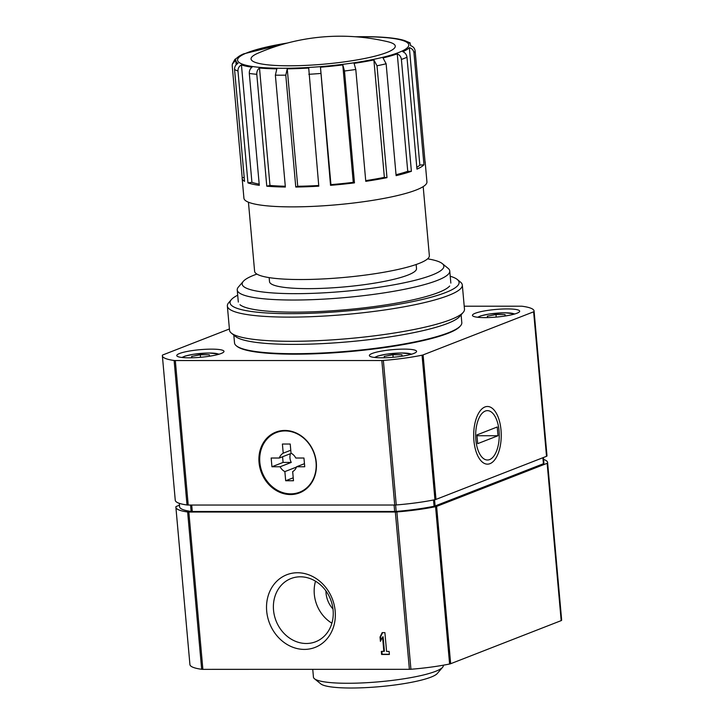 <?xml version="1.0" encoding="UTF-8"?>
<svg xmlns="http://www.w3.org/2000/svg" width="724" height="724" viewBox="0 0 724 724"><rect width="100%" height="100%" fill="white"/><g stroke="black" fill="none" stroke-linecap="round" stroke-linejoin="round"><path stroke-width="1.09" d="M288.405 42.77L243.526 53.893A87.722 14.118 174.9 0 0 237.001 57.947L234.92 59.377M242.151 178.394A91.867 14.788 -5.1 0 1 242.196 177.67L232.214 65.803L232.323 64.128L235.843 59.956A87.722 14.118 174.9 0 0 235.807 60.599A87.722 14.118 174.9 0 0 238.024 63.386C235.644 64.698 234.486 66.735 234.558 69.477L244.54 181.353A91.867 14.788 -5.1 0 1 242.151 178.394L243.925 198.204A91.867 14.788 174.9 0 0 336.741 204.765A91.867 14.788 174.9 0 0 426.934 181.878L425.169 162.067A91.867 14.788 -5.1 0 0 424.997 161.362M247.961 182.891L237.979 71.015C237.906 68.273 239.065 66.237 241.445 64.916A87.722 14.118 174.9 0 0 252.015 67.205C250.106 68.635 249.201 70.717 249.309 73.468L259.292 185.344A91.867 14.788 -5.1 0 1 247.961 182.891L251.925 182.348A87.722 14.118 -5.1 0 0 259.183 184.113M266.776 186.177L256.794 74.3C256.685 71.549 257.59 69.459 259.5 68.038A87.722 14.118 174.9 0 0 276.83 68.843L275.373 75.16L285.365 187.036A91.867 14.788 -5.1 0 1 266.776 186.177L269.98 185.471A87.722 14.118 -5.1 0 0 285.292 186.24M295.772 187.036L285.79 75.16L287.247 68.843A87.722 14.118 174.9 0 0 308.714 68.038L318.786 186.168A91.867 14.788 -5.1 0 1 295.772 187.036L297.727 186.267A87.722 14.118 -5.1 0 0 318.723 185.489M330.533 185.335L320.461 67.205A87.722 14.118 174.9 0 0 342.787 64.907L344.488 71.006L354.47 182.873A91.867 14.788 -5.1 0 1 330.533 185.335L330.94 184.629A87.722 14.118 -5.1 0 0 353.267 182.339L354.47 182.873M355.792 69.468L354.09 63.368A87.722 14.118 174.9 0 0 373.883 59.938L377.005 65.784L386.987 177.652A91.867 14.788 -5.1 0 1 365.774 181.335L355.792 69.468A91.867 14.788 174.9 0 1 344.488 71.006M386.136 63.775L383.014 57.929A87.722 14.118 174.9 0 0 397.259 53.875C399.612 54.87 400.987 56.725 401.404 59.44L411.395 171.307A91.867 14.788 -5.1 0 1 396.118 175.651L386.136 63.775A91.867 14.788 174.9 0 1 377.005 65.784M406.978 57.259C406.58 54.553 405.196 52.698 402.834 51.703A87.722 14.118 174.9 0 0 409.359 47.657C412.01 48.463 413.549 50.209 413.974 52.924L423.956 164.791A91.867 14.788 -5.1 0 1 416.961 169.135L406.978 57.259A91.867 14.788 174.9 0 1 401.404 59.44M425.169 162.067A91.867 14.788 -5.1 0 1 425.124 162.791L415.133 50.915C414.716 48.209 413.178 46.454 410.517 45.648A87.722 14.118 174.9 0 0 410.553 45.006A87.722 14.118 174.9 0 0 408.336 42.218L410.164 42.942M410.173 42.924L404.906 40.68A87.722 14.118 174.9 0 0 397.241 38.843C388.688 37.404 377.629 36.68 364.072 36.68L355.629 36.77M394.345 38.39A87.722 14.118 174.9 0 1 397.241 38.843M229.408 328.977L162.819 354.941A3.557 0.57 -5.1 0 0 162.402 355.231A62.237 10.018 -5.1 0 0 162.366 355.756A62.237 10.018 -5.1 0 0 174.113 360.48A3.557 0.57 -5.1 0 0 175.317 360.543L381.829 360.525A3.557 0.57 -5.1 0 0 383.358 360.452A62.237 10.018 -5.1 0 0 422.047 355.194A3.557 0.57 -5.1 0 0 423.097 354.905L533.624 311.809A3.557 0.57 -5.1 0 0 534.041 311.528A62.237 10.018 -5.1 0 0 534.077 310.994A62.237 10.018 -5.1 0 0 522.33 306.27A3.557 0.57 -5.1 0 0 521.126 306.207L464.211 306.216M162.366 355.756L175.262 500.257A62.237 10.018 -5.1 0 0 187.009 504.981A3.557 0.57 -5.1 0 0 188.213 505.044L394.725 505.026A3.557 0.57 -5.1 0 0 396.254 504.954A62.237 10.018 -5.1 0 0 434.943 499.696A3.557 0.57 -5.1 0 0 435.993 499.406L546.52 456.31A3.557 0.57 -5.1 0 0 546.937 456.029A62.237 10.018 -5.1 0 0 546.973 455.496L534.077 310.994M259.038 462.5A32.598 28.146 68.7 0 1 275.826 432.128A32.598 28.146 68.7 0 1 313.89 452.274A32.598 28.146 68.7 0 1 299.51 492.872A32.598 28.146 68.7 0 1 259.038 462.5M501.008 430.038A28.833 13.783 90 0 0 479.949 411.142A28.833 13.783 90 0 0 479.958 459.505A28.833 13.783 90 0 0 495.126 459.288A28.833 13.783 90 0 0 501.008 430.038M211.517 349.14A23.711 3.819 174.9 0 1 223.988 351.375A23.711 3.819 174.9 0 1 200.711 357.285A23.711 3.819 174.9 0 1 176.765 355.593A23.711 3.819 174.9 0 1 211.517 349.14M404.128 349.113A23.711 3.819 174.9 0 1 416.59 351.357A23.711 3.819 174.9 0 1 393.322 357.258A23.711 3.819 174.9 0 1 369.367 355.565A23.711 3.819 174.9 0 1 404.128 349.113M507.207 308.922A23.711 3.819 174.9 0 1 519.678 311.157A23.711 3.819 174.9 0 1 496.402 317.067A23.711 3.819 174.9 0 1 472.446 315.374A23.711 3.819 174.9 0 1 507.207 308.922M387.521 41.666A72.391 11.647 174.9 0 1 324.189 64.137A72.391 11.647 174.9 0 1 257.88 53.241A207.444 207.444 0 0 1 387.521 41.666M423.187 186.62L429.35 255.662A87.722 14.118 174.9 0 1 343.23 277.518A87.722 14.118 174.9 0 1 254.604 271.256L248.441 202.213M416.155 264.495L416.517 268.55A73.794 11.874 174.9 0 1 344.072 286.939A73.794 11.874 174.9 0 1 269.518 281.672L269.156 277.618M427.594 258.848A101.233 16.29 174.9 0 1 442.264 263.581A101.233 16.29 174.9 0 1 344.47 291.338A101.233 16.29 174.9 0 1 243.3 281.346A101.233 16.29 174.9 0 1 256.902 274.088M442.264 263.581L448.093 268.323A106.69 17.168 174.9 0 1 449.758 270.984A106.69 17.168 174.9 0 1 345.022 297.573A106.69 17.168 174.9 0 1 237.237 289.953A106.69 17.168 174.9 0 1 238.404 287.039L243.3 281.346M269.98 185.471L259.5 68.038M251.925 182.348L241.445 64.916M242.196 177.67L244.205 177.534M416.807 167.362A87.722 14.118 -5.1 0 0 419.839 165.09L423.956 164.791M419.839 165.09L409.359 47.657M396.037 174.728A87.722 14.118 -5.1 0 0 407.739 171.307L411.395 171.307M407.739 171.307L397.259 53.875M365.711 180.629A87.722 14.118 -5.1 0 0 384.363 177.362L386.987 177.652M384.363 177.362L373.883 59.938M330.94 184.629L320.461 67.205M353.267 182.339L342.787 64.907M297.727 186.267L287.247 68.843M505.298 315.99L505.008 314.551L495.994 314.551L487.306 316.18L487.587 317.583M402.218 356.181L401.929 354.742L392.915 354.742L384.227 356.38L384.507 357.774M209.616 356.208L209.327 354.769L200.304 354.769L191.616 356.398L191.905 357.801M505.144 316.017L505.008 314.551M496.221 317.085L495.994 314.551M402.055 356.208L401.929 354.742M393.141 357.276L392.915 354.742M209.453 356.235L209.327 354.769M200.53 357.303L200.304 354.769M179.29 503.334L179.597 506.8A60.988 9.81 -5.1 0 0 191.118 511.434A3.484 0.561 -5.1 0 0 192.294 511.497L394.671 511.47A3.484 0.561 -5.1 0 0 396.182 511.406A60.988 9.81 -5.1 0 0 434.092 506.248A3.484 0.561 -5.1 0 0 435.115 505.967L543.434 463.731A3.484 0.561 -5.1 0 0 543.842 463.46A60.988 9.81 -5.1 0 0 543.878 462.935L543.398 457.532M179.462 505.216L176.339 506.429A3.557 0.57 -5.1 0 0 175.923 506.719A62.237 10.018 -5.1 0 0 175.887 507.252A62.237 10.018 -5.1 0 0 187.634 511.977A3.557 0.57 -5.1 0 0 188.837 512.04L395.34 512.013A3.557 0.57 -5.1 0 0 396.879 511.949A62.237 10.018 -5.1 0 0 435.567 506.682A3.557 0.57 -5.1 0 0 436.617 506.402L547.145 463.306A3.557 0.57 -5.1 0 0 547.561 463.016A62.237 10.018 -5.1 0 0 547.597 462.491A62.237 10.018 -5.1 0 0 543.561 459.414M332.977 608.984A23.711 20.471 68.7 0 1 326.044 593.173A23.711 20.471 68.7 0 1 325.945 590.929M443.287 665.202L443.323 665.528A65.196 10.489 174.9 0 1 442.599 667.302L437.287 673.501A59.268 9.539 174.9 0 1 379.747 686.651A59.268 9.539 174.9 0 1 320.795 683.89L314.46 678.741A65.196 10.489 174.9 0 1 313.438 677.112L312.75 669.347M331.891 623.192A33.919 29.286 68.7 0 1 314.307 594.25A33.919 29.286 68.7 0 1 315.519 581.2M442.599 667.302A65.196 10.489 174.9 0 1 379.313 681.773A65.196 10.489 174.9 0 1 314.46 678.741M381.892 651.419L382.145 654.261L389.376 654.261M382.625 632.631L380.58 636.785L380.905 640.378M382.562 637.002L383.123 636.785L384.408 651.202L381.313 651.419L381.584 654.478L389.394 654.478L389.123 651.419L386.58 651.419L384.906 632.631L382.172 632.631L380.028 637.002L380.417 641.364L382.562 637.002L383.847 651.419M273.527 610.151A33.919 29.286 68.7 0 1 290.994 578.548A33.919 29.286 68.7 0 1 330.596 599.508A33.919 29.286 68.7 0 1 315.637 641.754A33.919 29.286 68.7 0 1 273.527 610.151M382.145 654.261L381.584 654.478M380.58 636.785L380.028 637.002M266.685 611.083A38.987 33.666 68.7 0 1 315.085 577.879A38.987 33.666 68.7 0 1 321.013 644.269A38.987 33.666 68.7 0 1 266.685 611.083M175.887 507.252L189.923 664.569A62.237 10.018 -5.1 0 0 201.67 669.293A3.557 0.57 -5.1 0 0 202.874 669.356L409.386 669.329A3.557 0.57 -5.1 0 0 410.924 669.266A62.237 10.018 -5.1 0 0 449.604 664.008A3.557 0.57 -5.1 0 0 450.654 663.718L561.181 620.622A3.557 0.57 -5.1 0 0 561.598 620.341A62.237 10.018 -5.1 0 0 561.634 619.807L547.597 462.491M316.053 462.392A32.01 27.63 68.7 0 1 299.573 492.211A32.01 27.63 68.7 0 1 262.206 472.428A32.01 27.63 68.7 0 1 276.324 432.572A32.01 27.63 68.7 0 1 316.053 462.392M283.22 453.179L282.405 444.038L290.215 444.038L291.03 453.179A10.371 8.96 68.7 0 1 295.79 458.021L303.953 458.021L304.732 466.763L296.568 466.763A10.371 8.96 68.7 0 1 292.677 471.605L293.492 480.745L285.681 480.745L284.867 471.605A10.371 8.96 68.7 0 1 280.107 466.763L271.943 466.763L271.156 458.021L279.328 458.021A10.371 8.96 68.7 0 1 283.22 453.179L290.767 450.238M296.568 466.763L304.46 463.686M296.324 467.414A10.371 8.96 68.7 0 1 296.007 467.261L284.867 471.605M280.107 466.763L291.247 462.419A10.371 8.96 68.7 0 1 290.469 453.677L279.328 458.021M291.247 462.419L283.084 462.419L282.577 456.754M283.084 462.419L271.943 466.763M296.071 467.966L296.007 467.261M293.229 477.804L285.681 480.745M485.288 411.06A24.679 11.801 -90 0 1 493.877 414.626A24.679 11.801 -90 0 1 493.886 456.029A24.679 11.801 -90 0 1 476.501 444.482A24.679 11.801 -90 0 1 485.288 411.06M498.012 435.73L497.234 426.988L476.899 434.925L477.677 443.658L498.012 435.73L476.971 435.73M233.825 335.112L234.522 342.932A114.093 18.362 -5.1 0 0 236.314 345.782L236.947 346.298A113.505 18.263 -5.1 0 0 294.867 354.181A113.505 18.263 -5.1 0 0 460.021 326.388L460.555 325.773A114.093 18.362 -5.1 0 0 461.812 322.651L461.116 314.831M236.314 345.782A114.093 18.362 -5.1 0 0 294.532 353.701A114.093 18.362 -5.1 0 0 460.555 325.773M237.698 295.202A114.98 18.507 -5.1 0 0 231.318 299.673L228.657 302.768A117.949 18.978 -5.1 0 0 227.354 305.99L229.517 330.171A117.949 18.978 -5.1 0 0 231.363 333.112L235.481 336.461A114.093 18.362 -5.1 0 0 293.709 344.38A114.093 18.362 -5.1 0 0 459.722 316.442L463.179 312.424A117.949 18.978 -5.1 0 0 464.482 309.202L462.319 285.021A117.949 18.978 -5.1 0 0 460.473 282.079L457.306 279.5A114.98 18.507 -5.1 0 0 450.228 276.233M231.363 333.112A117.949 18.978 -5.1 0 0 291.555 341.303A117.949 18.978 -5.1 0 0 463.179 312.424M227.354 305.99A117.949 18.978 -5.1 0 0 289.401 317.121A117.949 18.978 -5.1 0 0 462.319 285.021M231.318 299.673A114.98 18.507 -5.1 0 0 290.532 313.664A114.98 18.507 -5.1 0 0 411.947 301.754A114.98 18.507 -5.1 0 0 457.306 279.5M239.988 304.732A106.69 17.168 -5.1 0 0 294.433 312.144A106.69 17.168 -5.1 0 0 449.667 286.025M356.57 36.843A85.939 13.828 174.9 0 1 363.557 36.779A85.939 13.828 174.9 0 1 388.191 55.911A85.939 13.828 174.9 0 1 254.812 66.834A85.939 13.828 174.9 0 1 287.491 43.015M237.979 71.015A91.867 14.788 174.9 0 1 234.558 69.477M256.794 74.3A91.867 14.788 174.9 0 1 249.309 73.468M285.79 75.16A91.867 14.788 174.9 0 1 275.373 75.16M320.551 73.468A91.867 14.788 174.9 0 1 308.795 74.3M415.133 50.915A91.867 14.788 174.9 0 1 413.974 52.924M174.113 360.48L187.009 504.981M175.317 360.543L188.213 505.044M381.829 360.525L394.725 505.026M383.358 360.452L396.254 504.954M422.047 355.194L434.943 499.696M423.097 354.905L435.993 499.406M533.624 311.809L546.52 456.31M534.041 311.528L546.937 456.029M478.211 317.329A18.372 2.959 174.9 0 1 504.963 312.813A18.372 2.959 174.9 0 1 514.348 314.098M375.132 357.52A18.372 2.959 174.9 0 1 401.874 353.004A18.372 2.959 174.9 0 1 411.268 354.298M182.52 357.547A18.372 2.959 174.9 0 1 209.272 353.031A18.372 2.959 174.9 0 1 218.666 354.317M543.317 457.559L543.842 463.46M542.9 457.722L543.434 463.731M434.563 499.768L435.115 505.967M433.531 499.976L434.092 506.248M395.603 504.999L396.182 511.406M394.1 505.026L394.671 511.47M191.715 505.044L192.294 511.497M190.548 505.044L191.118 511.434M547.561 463.016L561.598 620.341M547.145 463.306L561.181 620.622M436.617 506.402L450.654 663.718M435.567 506.682L449.604 664.008M396.879 511.949L410.924 669.266M395.34 512.013L409.386 669.329M188.837 512.04L202.874 669.356M187.634 511.977L201.67 669.293M234.902 59.359L232.304 64.128M237.237 289.953L238.314 302.071M449.758 270.984L450.844 283.102M236.178 64.78L235.807 60.599M410.608 45.675L410.553 45.006M514.936 313.926L505.171 312.768L488.999 314.062L480.908 315.827L477.605 317.257M411.856 354.127L402.082 352.968L385.919 354.253L377.828 356.018L374.525 357.457M219.245 354.145L209.48 352.995L193.317 354.28L185.217 356.045L181.914 357.475M299.573 492.211L304.27 490.383M276.324 432.572L281.021 430.744"/></g></svg>

